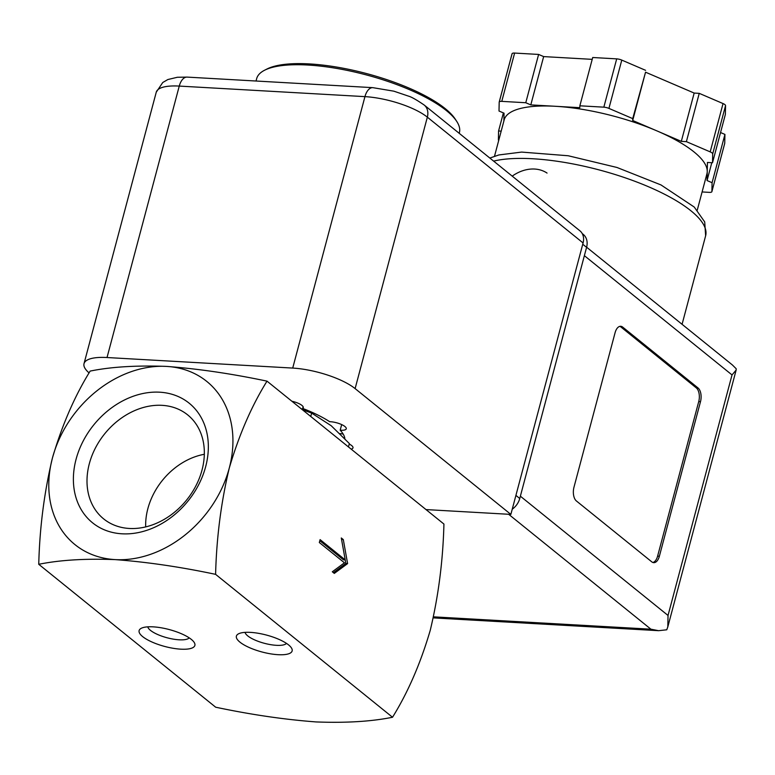<?xml version="1.0" encoding="UTF-8"?>
<svg xmlns="http://www.w3.org/2000/svg" width="775" height="775" viewBox="0 0 775 775"><rect width="100%" height="100%" fill="white"/><g stroke="black" fill="none" stroke-linecap="round" stroke-linejoin="round"><path stroke-width="1.16" d="M215.595 574.343C216.545 537.55 221.108 502.123 229.284 468.032A104.896 82.663 128.9 0 1 115.155 559.608C146.795 561.982 180.275 566.883 215.595 574.343L392.528 717.253C371.506 721.515 346.037 723.075 316.113 721.932C284.483 719.568 251.003 714.657 215.673 707.207L38.75 564.297C59.772 560.025 85.24 558.465 115.155 559.608A104.896 82.663 128.9 0 1 52.438 457.986A104.896 82.663 128.9 0 1 166.567 366.41A104.896 82.663 128.9 0 1 229.284 468.032C239.02 434.92 251.594 405.955 267.007 381.145L443.93 524.055C442.98 560.838 438.418 596.275 430.241 630.356C420.505 663.468 407.941 692.433 392.528 717.253M320.104 539.632L319.329 542.529L344.449 562.815L332.301 571.785L334.306 573.403L347.597 563.599L343.306 539.594L341.291 537.976L345.224 559.918L320.104 539.632M267.007 381.145C231.434 373.657 197.954 368.745 166.567 366.41C136.448 365.277 110.98 366.837 90.152 371.089C74.662 396.132 62.087 425.097 52.438 457.986C44.223 492.328 39.661 527.765 38.75 564.297M76.057 459.333A76.88 60.586 128.9 0 1 189.584 403.533A76.88 60.586 128.9 0 1 156.947 526.167A76.88 60.586 128.9 0 1 76.057 459.333M180.817 649.169A28.849 8.748 -165.1 0 0 194.147 642.349A28.849 8.748 -165.1 0 0 169.25 629.562A28.849 8.748 -165.1 0 0 141.292 628.283A28.849 8.748 -165.1 0 0 148.374 640.266A28.849 8.748 -165.1 0 0 180.817 649.169M278.089 654.691A28.849 8.748 -165.1 0 0 291.41 647.881A28.849 8.748 -165.1 0 0 266.522 635.083A28.849 8.748 -165.1 0 0 238.555 633.814A28.849 8.748 -165.1 0 0 245.636 645.788A28.849 8.748 -165.1 0 0 278.089 654.691M89.328 463.692A66.844 52.671 128.9 0 1 132.573 411.554A66.844 52.671 128.9 0 1 189.274 416.262A66.844 52.671 128.9 0 1 186.649 499.991A66.844 52.671 128.9 0 1 105.342 520.18A66.844 52.671 128.9 0 1 89.328 463.692M145.681 526.893A63.221 49.823 128.9 0 1 147.851 508.681A63.221 49.823 128.9 0 1 204.329 454.286M302.318 409.665L311.657 413.094L331.206 425.727L349.36 443.552L348.459 446.942M311.657 413.094L310.756 416.485M459.207 133.31L459.401 132.583A104.896 31.804 -165.1 0 0 456.737 121.404L455.274 119.156A102.794 31.165 -165.1 0 0 366.556 73.567A102.794 31.165 -165.1 0 0 266.91 69.043L264.527 70.263A104.896 31.804 -165.1 0 0 256.661 78.643L256.031 81.017M456.737 121.404A104.896 31.804 -165.1 0 0 366.207 74.884A104.896 31.804 -165.1 0 0 264.527 70.263M347.597 563.599L345.834 563.502L345.185 559.918M333.395 572.667L345.834 563.502M343.306 539.594L341.572 539.497M345.224 559.918L343.451 559.821L319.813 540.727M245.055 632.371A21.681 6.578 -165.1 0 0 276.413 645.323A21.681 6.578 -165.1 0 0 286.498 643.395M147.792 626.839A21.681 6.578 -165.1 0 0 179.141 639.801A21.681 6.578 -165.1 0 0 189.226 637.864M89.106 372.92A47.207 14.308 14.9 0 1 84.02 363.649A47.207 14.308 14.9 0 1 107.028 357.527L292.718 368.077A47.207 14.308 14.9 0 1 355.115 388.604L510.861 514.397L426.008 509.582M341.678 424.593L340.186 430.183A73.431 22.262 -165.1 0 1 344.856 438.563M303.132 406.749L302.676 408.435A73.431 22.262 -165.1 0 1 329.666 421.687A11.015 3.342 14.9 0 1 341.019 424.293A11.015 3.342 14.9 0 1 346.27 428.808A11.015 3.342 14.9 0 1 340.186 430.183M583.081 242.953A14.686 11.577 -51.1 0 0 579.933 230.824L424.196 105.032A14.686 11.577 128.9 0 1 427.345 117.161L583.081 242.953L510.861 514.397M349.234 444.046A11.015 3.342 14.9 0 1 353.003 447.863A11.015 3.342 14.9 0 1 351.133 449.103M291.894 401.247A11.015 3.342 14.9 0 1 303.267 407.689A11.015 3.342 14.9 0 1 302.676 408.435M305.796 410.915A48.253 14.628 -165.1 0 0 301.039 408.628M343.18 434.097A11.015 3.342 -165.1 0 0 340.002 433.603M697.248 210.18L706.916 173.842A104.896 31.804 -165.1 0 0 707.246 171.507L707.052 180.546L712.08 182.706L711.896 191.57A5.241 1.589 14.9 0 1 711.876 191.687A5.241 1.589 14.9 0 1 709.319 192.365L702.092 191.948M707.439 162.459L707.246 171.507A104.896 31.804 -165.1 0 0 657.006 130.927L681.312 141.36L686.388 141.651L710.191 151.871A5.241 1.589 14.9 0 1 712.7 153.896L712.516 162.75L707.439 162.459M498.693 140.488A5.241 1.589 14.9 0 1 498.383 139.839L498.577 130.985L501.183 131.13M632.691 120.493L657.006 130.927A104.896 31.804 -165.1 0 0 555.307 106.282L579.807 107.677L579.855 105.807L603.841 107.163A5.241 1.589 14.9 0 1 608.927 108.403L632.729 118.614L632.691 120.493L645.546 72.191L694.167 93.058L699.244 93.349L723.046 103.569A5.241 1.589 14.9 0 1 725.555 105.594L725.361 114.448L712.516 162.75M503.876 121.026L504.041 113.179L499.003 111.019L499.197 102.164A5.241 1.589 14.9 0 1 499.216 102.048A5.241 1.589 14.9 0 1 501.774 101.37L525.77 102.736L530.798 104.896L555.307 106.282A104.896 31.804 -165.1 0 0 504.176 119.892L494.508 156.23M433.496 616.842L650.913 629.193L658.634 630.685L666.752 629.794L667.808 626.898L668.031 615.457L732.026 374.926L736.143 370.072L736.202 368.764L732.365 364.938L586.617 247.206M622.683 327.098A10.492 5.619 93.3 0 0 620.707 326.285A10.492 5.619 93.3 0 0 615.088 332.698L573.965 487.252A10.492 5.619 93.3 0 0 576.416 500.979L651.775 561.846A10.492 5.619 93.3 0 0 653.751 562.66A10.492 5.619 93.3 0 0 659.37 556.247L700.493 401.683A10.492 5.619 93.3 0 0 698.042 387.965L622.683 327.098L620.92 326.992A10.492 5.619 93.3 0 0 619.816 326.362M512.236 509.204A15.732 12.4 -51.1 0 0 519.754 498.499L586.588 247.341A15.732 12.4 -51.1 0 0 583.207 234.35L582.219 233.546M712.08 182.706L724.935 134.414L724.741 143.268A5.241 1.589 14.9 0 1 724.732 143.385A5.241 1.589 14.9 0 1 724.683 143.491M720.556 132.535L724.935 134.414M707.052 180.546L711.789 162.711M686.388 141.651L699.244 93.349M681.312 141.36L694.167 93.058M632.729 118.614L645.546 72.191M579.855 105.807L592.701 57.505L616.697 58.871A5.241 1.589 14.9 0 1 621.783 60.101L645.585 70.322M530.798 104.896L543.653 56.594L592.207 59.355M525.77 102.736L538.615 54.434L543.653 56.594M499.255 101.942L512.052 53.863A5.241 1.589 14.9 0 1 512.062 53.746A5.241 1.589 14.9 0 1 514.619 53.068L538.615 54.434M498.577 130.985L503.392 112.898M652.879 562.476A10.492 5.619 93.3 0 0 657.607 556.14L698.73 401.586A10.492 5.619 93.3 0 0 696.27 387.868L620.92 326.992M547.053 173.077A36.716 28.927 -51.1 0 0 512.207 176.128M292.718 368.077L364.948 96.633L179.257 86.083L107.028 357.527M187.124 77.103A14.686 7.866 93.3 0 0 179.257 86.083A47.207 14.308 14.9 0 0 156.25 92.206L162.76 82.499L167.875 79.534L177.349 77.267L187.124 77.103L372.814 87.653A14.686 7.866 93.3 0 0 364.948 96.633A47.207 14.308 14.9 0 1 427.345 117.161L355.115 388.604M682.077 324.308L705.637 235.765A119.582 36.251 -165.1 0 0 628.118 178.831A119.582 36.251 -165.1 0 0 493.627 161.113M650.913 629.193L508.632 514.271M668.031 615.457L520.374 496.194M732.026 374.926L584.369 255.663M519.754 498.499L515.917 495.399M586.588 247.341L582.742 244.241M711.896 191.57L724.741 143.268M712.7 153.896L725.555 105.594M710.191 151.871L723.046 103.569M608.927 108.403L621.783 60.101M603.841 107.163L616.697 58.871M501.774 101.37L514.619 53.068M657.607 556.14L659.37 556.247M698.73 401.586L700.493 401.683M696.27 387.868L698.042 387.965M372.814 87.653L393.855 91.179L408.609 96.168C411.506 96.962 416.698 99.917 424.196 105.032M84.02 363.649L156.25 92.206M736.143 370.072L667.808 626.898M658.634 630.685L433.264 617.888M705.637 235.765L704.708 221.921L694.226 207.032L660.988 184.934L616.958 167.468L568.211 155.756L521.633 152.084L498.877 154.952L489.839 158.052M711.876 191.687L724.732 143.385M499.216 102.048L512.062 53.746"/></g></svg>
